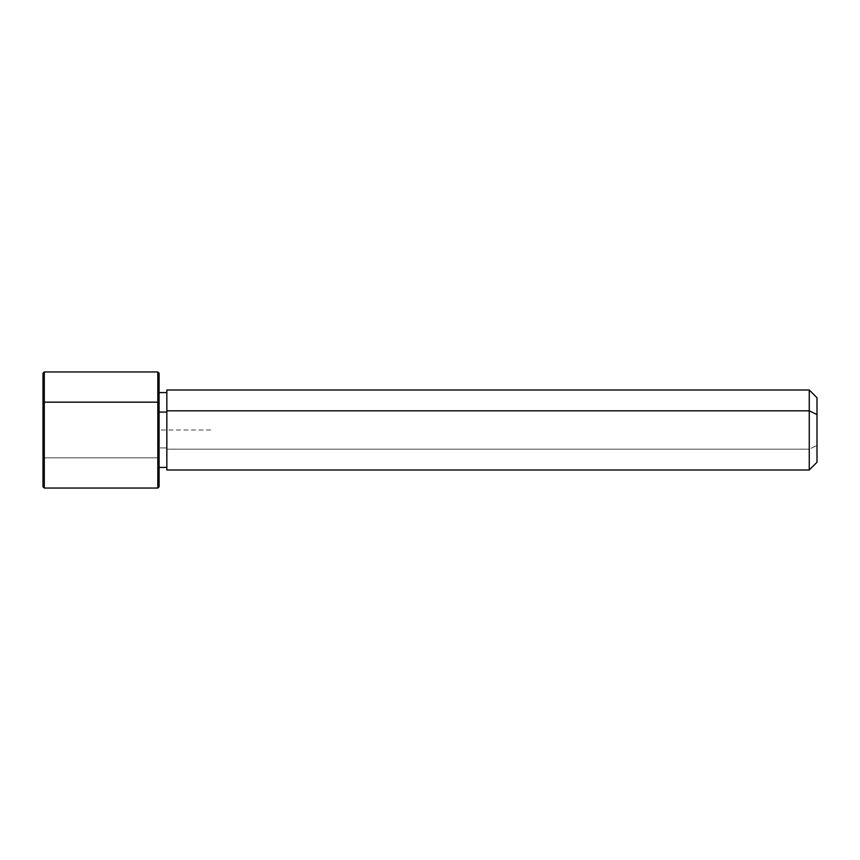 <?xml version="1.0" encoding="UTF-8"?>
<svg xmlns="http://www.w3.org/2000/svg" width="860" height="860" viewBox="0 0 860 860"><rect width="100%" height="100%" fill="white"/><g stroke="black" fill="none" stroke-linecap="round" stroke-linejoin="round"><path stroke-width="0.64" stroke-dasharray="4.3 3.22" d="M166.84 412.069L166.84 467.41L166.84 447.931L159.1 447.931L159.1 467.41L159.1 392.59L159.1 447.931L166.84 447.931L166.84 392.59L166.84 462.831L166.84 412.069M166.84 390.01L166.84 449.167L809.26 449.167L809.26 469.99L809.26 449.167L166.84 449.167L166.84 469.99M809.26 449.167L809.26 390.01L809.26 449.167L817 445.458L809.26 449.167M817 462.25L817 397.75M166.84 467.41L166.84 410.833M817 414.541L817 445.458M159.1 402.792L159.1 467.41M159.1 412.069L159.1 462.831L159.1 412.069M157.81 457.832L157.81 488.05L157.81 457.832L159.1 457.208L157.81 457.832L44.29 457.832L44.29 488.05L44.29 457.832L157.81 457.832L157.81 371.95L157.81 457.832M159.1 486.76L159.1 373.24M43 373.24L43 457.208L44.29 457.832L44.29 371.95L44.29 457.832L43 457.208L43 402.792M43 457.208L43 486.76M210.7 430L159.1 430L159.1 481.6"/><path stroke-width="1.29" d="M159.1 412.069L166.84 412.069L159.1 412.069M166.84 410.833L809.26 410.833L809.26 469.99L809.26 410.833L166.84 410.833L166.84 390.01L809.26 390.01L809.26 410.833L817 414.541L817 462.25L809.26 469.99L166.84 469.99L166.84 410.833L166.84 467.41L159.1 467.41L159.1 476.526L159.1 402.792L159.1 486.76L157.81 488.05L157.81 402.168L159.1 402.792L157.81 402.168L157.81 371.95L157.81 488.05L44.29 488.05L44.29 402.168L157.81 402.168L44.29 402.168L44.29 371.95L44.29 488.05L43 486.76L43 402.792L43 457.208M817 397.75L817 414.541L809.26 410.833L809.26 390.01L817 397.75M817 445.458L817 414.541M43 402.792L44.29 402.168L43 402.792L43 373.24L44.29 371.95L157.81 371.95L159.1 373.24L159.1 402.792M166.84 392.59L159.1 392.59"/></g></svg>
